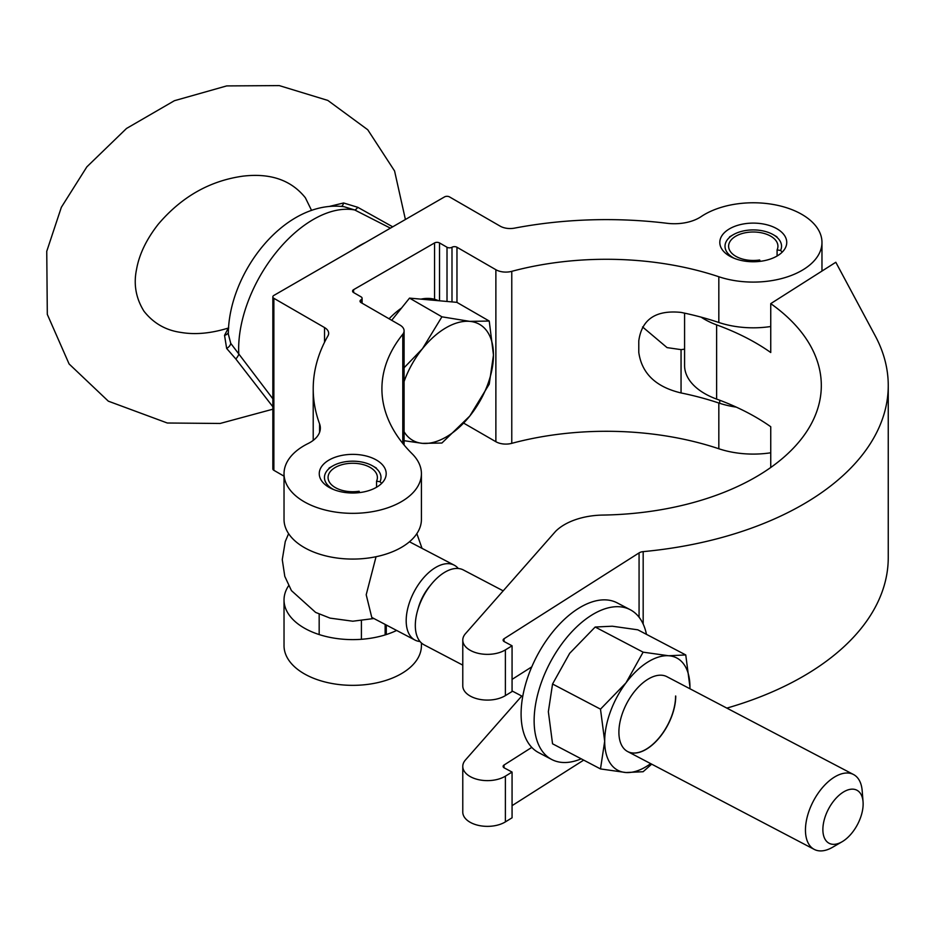 <?xml version="1.0" encoding="UTF-8"?>
<svg xmlns="http://www.w3.org/2000/svg" width="935" height="935" viewBox="0 0 935 935"><rect width="100%" height="100%" fill="white"/><g stroke="black" fill="none" stroke-linecap="round" stroke-linejoin="round"><path stroke-width="1.4" d="M421.416 642.964L421.416 645.688A68.699 39.656 180 0 1 379.014 682.328A68.699 39.656 180 0 1 304.156 673.738A68.699 39.656 180 0 1 284.03 645.688L284.03 599.954A68.699 39.656 180 0 1 288.611 585.719M396.65 630.447A68.699 39.656 180 0 1 304.156 628.004A68.699 39.656 180 0 1 284.03 599.954M329.062 487.345A33.461 19.319 180 0 1 319.256 473.683A33.461 19.319 180 0 1 339.919 455.836A33.461 19.319 180 0 1 376.396 460.02A33.461 19.319 180 0 1 386.19 473.683A33.461 19.319 180 0 1 365.538 491.529A33.461 19.319 180 0 1 329.062 487.345M421.416 473.683L421.416 519.416A68.699 39.656 180 0 1 379.014 556.056A68.699 39.656 180 0 1 304.156 547.466A68.699 39.656 180 0 1 284.03 519.416L284.03 473.683A68.699 39.656 180 0 1 308.036 443.564A35.226 20.336 0 0 0 320.343 428.125A35.226 20.336 0 0 0 319.583 423.906A293.087 169.212 180 0 1 313.213 388.831A293.087 169.212 180 0 1 327.951 335.852A14.095 8.134 0 0 0 328.652 333.304A14.095 8.134 0 0 0 324.527 327.554L273.873 298.312A3.518 2.034 180 0 1 272.845 296.863A3.518 2.034 180 0 1 273.873 295.425L444.522 196.911A3.518 2.034 180 0 1 449.513 196.911L500.167 226.153A14.095 8.134 0 0 0 514.542 228.128A293.087 169.212 180 0 1 667.052 223.29A35.226 20.336 0 0 0 701.11 216.628A68.699 39.656 180 0 1 777.102 205.232A68.699 39.656 180 0 1 821.97 242.434A68.699 39.656 180 0 1 787.574 276.795A68.699 39.656 180 0 1 718.828 276.748A224.4 129.556 0 0 0 511.772 271.337A14.095 8.134 180 0 1 495.877 269.712L456.97 247.249A3.518 2.034 0 0 0 451.991 247.249A3.518 2.034 180 0 1 447.012 247.249L439.532 242.936A3.518 2.034 0 0 0 434.553 242.936L353.594 289.675A3.518 2.034 0 0 0 352.565 291.112A3.518 2.034 0 0 0 353.594 292.55L361.074 296.863A3.518 2.034 180 0 1 362.102 298.3A3.518 2.034 180 0 1 361.074 299.738A3.518 2.034 0 0 0 360.033 301.175A3.518 2.034 0 0 0 361.074 302.613L399.97 325.076A14.095 8.134 180 0 1 404.095 330.826A14.095 8.134 180 0 1 402.786 334.251A224.4 129.556 0 0 0 381.912 388.831A224.4 129.556 0 0 0 412.16 453.802A68.699 39.656 180 0 1 421.416 473.683A68.699 39.656 180 0 1 379.014 510.323A68.699 39.656 180 0 1 304.156 501.733A68.699 39.656 180 0 1 284.03 473.683M729.616 256.096A33.461 19.319 180 0 1 719.81 242.434A33.461 19.319 180 0 1 740.473 224.575A33.461 19.319 180 0 1 776.938 228.771A33.461 19.319 180 0 1 786.744 242.434A33.461 19.319 180 0 1 766.081 260.281A33.461 19.319 180 0 1 729.616 256.096M642.567 326.946L667.052 347.61L681.054 349.632A35.226 20.336 0 0 0 684.584 349.129M770.744 326.514A68.699 39.656 180 0 1 718.828 322.481A224.4 129.556 0 0 0 681.054 312.407C655.821 309.836 641.726 319.338 638.78 340.889L638.78 352.401C641.784 373.462 655.879 386.985 681.054 392.945A224.4 129.556 0 0 1 718.828 403.02A68.699 39.656 180 0 0 736.301 407.134M770.744 452.785A68.699 39.656 180 0 1 718.828 448.753A224.4 129.556 0 0 0 511.772 443.342A14.095 8.134 180 0 1 495.877 441.717L463.69 423.134M284.03 476.172L273.873 470.317A3.518 2.034 180 0 1 272.845 468.879L272.845 296.863M701.133 317.152A68.699 39.656 0 0 0 707.094 320.682A68.699 39.656 0 0 0 716.631 324.877A224.4 129.556 180 0 1 747.778 338.54A224.4 129.556 180 0 1 770.744 352.518L770.744 303.63A224.4 129.556 180 0 1 821.316 385.559A224.4 129.556 180 0 1 602.911 515.068A56.369 32.538 0 0 0 555.612 531.325L465.466 633.673A24.661 14.235 0 0 0 462.778 640.124A24.661 14.235 0 0 0 478.346 653.355A24.661 14.235 0 0 0 505.391 649.883L512.064 645.793L504.245 641.62A3.518 2.034 180 0 1 503.112 640.124A3.518 2.034 180 0 1 504.035 638.757L639.072 552.901A7.048 4.067 180 0 1 643.175 551.627A291.334 168.195 0 0 0 888.25 385.559A291.334 168.195 0 0 0 875.242 335.852L835.808 262.267L770.744 303.63M716.631 324.877L716.631 399.081A224.4 129.556 0 0 1 747.778 412.756A224.4 129.556 0 0 1 770.744 426.734L770.744 467.488M716.631 399.081A68.699 39.656 180 0 1 707.094 394.897A68.699 39.656 180 0 1 684.584 365.538L684.584 313.143M531.781 747.392L504.035 765.029A3.518 2.034 0 0 0 503.112 766.396A3.518 2.034 0 0 0 504.245 767.892L512.064 772.065L505.391 776.155A24.661 14.235 180 0 1 478.346 779.626A24.661 14.235 180 0 1 462.778 766.396A24.661 14.235 180 0 1 465.466 759.945L521.753 696.037M462.778 766.396L462.778 812.129A24.661 14.235 0 0 0 478.346 825.36A24.661 14.235 0 0 0 505.391 821.888L512.064 817.798L512.064 772.065M726.846 708.111A291.334 168.195 0 0 0 888.25 557.564L888.25 385.559M512.064 805.654L583.685 760.12M462.778 640.124L462.778 685.858A24.661 14.235 0 0 0 478.346 699.088A24.661 14.235 0 0 0 505.391 695.617L512.064 691.526L512.064 645.793M512.064 679.383L531.781 666.854M462.778 665.124L424.116 644.846A42.274 23.2 -62.3 0 1 417.653 610.298A42.274 23.2 -62.3 0 1 431.28 584.305A42.274 23.2 -62.3 0 1 443.739 572.886A42.274 23.2 -62.3 0 1 463.374 569.964L503.182 590.838M842.084 841.757L832.571 847.274A42.274 23.2 -62.3 0 1 814.256 849.401A42.274 23.2 -62.3 0 1 807.501 815.881A42.274 23.2 -62.3 0 1 833.88 777.441A42.274 23.2 -62.3 0 1 853.515 774.519A42.274 23.2 -62.3 0 1 862.187 790.8L863.052 801.751A29.943 16.433 117.7 0 0 843.008 792.296A29.943 16.433 117.7 0 0 822.882 828.971A29.943 16.433 117.7 0 0 842.084 841.757A29.943 16.433 117.7 0 0 843.008 841.196A29.943 16.433 117.7 0 0 863.052 801.751M420.037 641.515A42.274 23.2 -62.3 0 1 414.988 640.066A42.274 23.2 -62.3 0 1 408.233 606.546A42.274 23.2 -62.3 0 1 434.611 568.106A42.274 23.2 -62.3 0 1 454.246 565.184A42.274 23.2 -62.3 0 1 458.314 568.515M409.46 541.774L454.246 565.184M414.988 640.066L371.768 617.404L366.204 594.765L375.917 557.225M417.653 610.298L418.529 607.294A33.473 18.373 -62.3 0 1 429.305 586.724L431.28 584.305M581.208 758.823A84.547 46.411 -62.3 0 1 551.72 759.489A84.547 46.411 -62.3 0 1 538.221 692.461A84.547 46.411 -62.3 0 1 590.978 615.569A84.547 46.411 -62.3 0 1 630.248 609.725A84.547 46.411 -62.3 0 1 646.471 634.351M551.72 759.489L538.689 752.652A84.547 46.411 -62.3 0 1 525.189 685.624A84.547 46.411 -62.3 0 1 577.947 608.732A84.547 46.411 -62.3 0 1 617.205 602.888L630.248 609.725M853.515 774.519L666.947 676.706A42.274 23.2 117.7 0 0 636.139 689.516A42.274 23.2 117.7 0 0 618.9 732.21A42.274 23.2 117.7 0 0 627.689 751.576A42.274 23.2 117.7 0 0 658.485 738.767A42.274 23.2 117.7 0 0 675.736 696.072M685.752 654.944L668.63 655.751L643.116 652.163L625.994 682.854L600.492 709.151L604.688 741.245L600.492 768.932L552.55 743.792L548.354 711.71L552.55 684.011L569.672 653.32L595.174 627.023L612.296 626.216L637.81 629.816L685.752 654.944L689.948 687.038A63.405 34.805 -62.3 0 1 689.925 688.744M600.492 768.932L625.994 772.532L643.116 771.726L651.683 764.164M643.116 652.163L595.174 627.023M600.492 709.151L552.55 684.011M689.948 687.038A63.405 34.805 117.7 0 0 668.63 655.751A63.405 34.805 117.7 0 0 625.994 682.854A63.405 34.805 117.7 0 0 604.688 741.245A63.405 34.805 117.7 0 0 625.994 772.532A63.405 34.805 117.7 0 0 650.667 763.626M675.596 696.002A42.274 23.2 -62.3 0 1 658.404 738.65A42.274 23.2 -62.3 0 1 627.619 751.541M782.233 252.111L780.585 250.463A28.272 16.327 0 0 0 773.268 234.697A28.272 16.327 0 0 0 733.285 234.697A28.272 16.327 0 0 0 733.285 257.779A28.272 16.327 0 0 0 734.349 258.364M773.268 234.697L776.938 236.824L773.268 234.697M780.585 250.463L777.09 249.925A24.661 14.235 0 0 0 777.932 246.244A24.661 14.235 0 0 0 770.709 236.169A24.661 14.235 0 0 0 743.839 233.084A24.661 14.235 0 0 0 728.61 246.244A24.661 14.235 0 0 0 735.833 256.307A24.661 14.235 0 0 0 759.652 259.988L760.272 261.321M777.09 256.003L777.09 249.925M381.679 483.372L380.031 481.724A28.272 16.327 0 0 0 372.714 465.957A28.272 16.327 0 0 0 332.731 465.957A28.272 16.327 0 0 0 332.731 489.04A28.272 16.327 0 0 0 333.795 489.613M372.714 465.957L376.396 468.073L372.714 465.957M380.031 481.724L376.548 481.186A24.661 14.235 0 0 0 377.389 477.493A24.661 14.235 0 0 0 370.167 467.43A24.661 14.235 0 0 0 343.285 464.344A24.661 14.235 0 0 0 328.068 477.493A24.661 14.235 0 0 0 335.291 487.567A24.661 14.235 0 0 0 359.11 491.249L359.73 492.581M385.138 634.923L385.138 624.416M361.413 639.295L361.413 620.77M376.548 487.252L376.548 481.186M389.065 318.777A66.934 38.639 -60 0 1 401.559 308.012M420.89 299.13A66.934 38.639 -60 0 1 430.193 298.51A66.934 38.639 -60 0 1 438.41 300.696M391.695 320.296L409.518 298.113L456.853 302.344L489.239 321.044L469.802 321.371A66.934 38.639 -60 0 1 493.47 355.043A66.934 38.639 -60 0 1 469.802 416.028A66.934 38.639 -60 0 1 422.468 443.354A66.934 38.639 -60 0 1 404.095 431.748M409.518 298.113L441.916 316.813L469.802 321.371A66.934 38.639 120 0 0 422.468 348.697L404.095 367.759M404.095 381.527A66.934 38.639 -60 0 1 422.468 348.697L441.916 316.813M404.095 440.701L422.468 443.354L441.916 443.026L469.802 416.028L489.239 384.145L493.47 355.043L489.239 321.044M272.845 406.76L235.83 358.993L226.656 348.451L224.54 335.349L228.292 328.138M328.956 206.518L343.601 202.977L357.766 207.301L392.712 226.819M390.409 228.152L354.716 209.966L344.068 206.717C285.269 199.038 228.42 272.564 228.339 334.111L230.735 343.344L272.845 398.789M365.304 242.644A105.678 61.02 120 0 0 353.103 249.692M235.83 358.993A7.048 2.56 132.5 0 0 238.799 354.155A105.678 61.02 120 0 1 276.024 252.567A105.678 61.02 120 0 1 354.716 209.966A7.048 2.151 116.4 0 0 357.766 207.301M718.828 322.481L718.828 276.748M718.828 448.753L718.828 403.02M511.772 443.342L511.772 271.337M319.583 432.332L319.583 423.906M402.786 443.412L402.786 334.251M324.527 342.257L324.527 327.554M273.873 470.317L273.873 298.312M495.877 441.717L495.877 269.712M456.97 302.414L456.97 247.249M451.991 301.911L451.991 247.249M447.012 301.467L447.012 247.249M439.532 300.801L439.532 242.936M434.553 299.282L434.553 242.936M353.594 292.55L353.594 289.675M361.074 302.613L361.074 299.738M681.054 349.632L681.054 392.945M505.391 776.155L505.391 821.888M504.035 765.029L504.035 767.764M505.391 649.883L505.391 695.617M504.035 638.757L504.035 641.492M639.072 552.901L639.072 617.229M643.175 551.627L643.175 624.077M341.345 206.425A7.048 2.957 91.4 0 0 343.601 202.977M226.656 348.451A7.048 4.301 153.3 0 0 230.735 343.344M228.362 332.556A7.048 5.704 17.2 0 1 224.54 335.349M821.97 271.056L821.97 242.434M313.213 440.385L313.213 388.831M362.102 303.209L362.102 298.3M404.095 445.013L404.095 330.826M288.611 533.651L285.269 541.54L282.265 559.621L284.789 576.357L291.428 590.604L315.609 612.402L330.078 618.128L352.811 621.214L373.906 618.526M416.846 533.651L422.012 548.284M512.064 690.953L522.723 696.552M627.689 751.576L814.256 849.401M733.285 234.697L729.545 236.859M719.716 403.312L719.716 400.227M332.731 465.957L329.003 468.108M386.284 634.561L386.284 625.012M319.174 634.561L319.174 614.143M311.565 210.41L305.383 197.788C291.241 180.104 270.425 172.893 242.936 176.154C209.814 180.771 181.589 196.794 158.249 224.236C146.433 239.337 139.198 254.378 136.545 269.373C133.424 284.287 135.902 298.23 143.99 311.238C153.48 323.253 165.775 330.312 180.864 332.416C195.263 334.894 211.216 333.398 228.724 327.928M272.845 409.203L220.122 423.462L167.307 423.006L108.331 401.173L69.096 363.96L47.311 314.394L46.75 251.305L61.348 207.29L86.861 166.851L126.505 128.469L174.401 100.711L226.691 85.915L279.261 85.599L327.823 100.419L367.747 129.755L394.57 170.965L405.404 219.491"/></g></svg>
